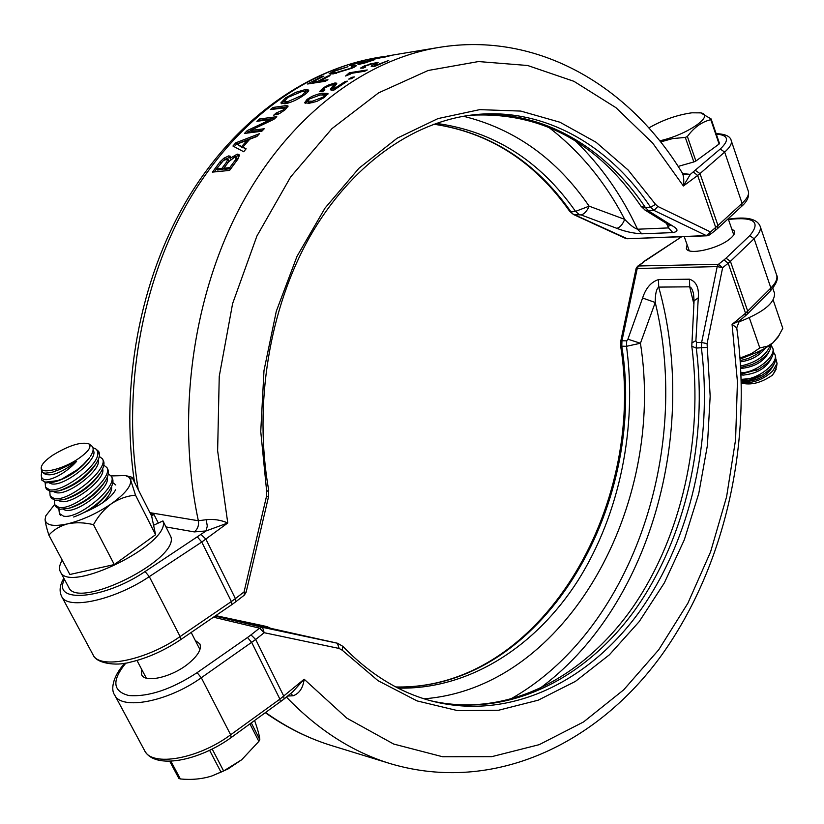 <?xml version="1.0" encoding="UTF-8"?>
<svg xmlns="http://www.w3.org/2000/svg" width="824" height="824" viewBox="0 0 824 824"><rect width="100%" height="100%" fill="white"/><g stroke="black" fill="none" stroke-linecap="round" stroke-linejoin="round"><path stroke-width="1.24" d="M195.278 640.464L199.83 643.843C201.87 649.085 197.956 655.75 188.099 663.866C171.752 677.153 145.137 683.302 141.646 674.763L141.501 669.006M731.681 228.825L734.586 231.183C735.214 233.305 733.587 235.922 729.693 239.042C717.601 249.095 687.638 255.471 686.341 248.426L687.123 244.759M745.081 316.128L747.275 314.129L747.739 311.235L730.424 261.332L754.115 238.713L770.873 288.009L770.389 290.893C776.527 283.755 778.598 278.45 776.599 274.969C777.753 278.594 775.837 282.941 770.873 288.009L745.555 313.213L745.081 316.128L739.458 320.804L732.062 324.399L736.738 327.818C752.703 442.004 725.82 565.079 661.929 654.73C598.131 743.392 494.091 794.357 390.504 763.704C352.765 752.188 318.064 729.982 286.402 697.073M287.638 696.043L293.138 695.765C299.359 693.478 303.036 687.968 304.159 679.223L292.808 691.748L284.033 699.04L283.775 696.136L255.677 639.486L264.185 632.708L262.557 627.342L215.074 616.095M293.138 695.765L290.553 693.623M728.457 219.472C754.125 216.568 761.221 221.965 749.758 235.643L726.006 258.19L730.424 261.332L728.189 263.268L724.028 259.89L718.476 264.298L638.559 265.977L637.519 266.317L636.118 268.531L717.21 266.595L722.638 267.687L728.189 263.268L745.555 313.213L732.062 324.399L737.439 381.749L735.585 439.686L726.583 496.851L710.587 551.864L687.834 603.312L658.716 649.786L623.727 689.812L583.588 721.927L539.195 744.669L491.722 756.669L442.632 756.751L393.656 744.041L346.78 718.126L304.159 679.223L279.903 699.133L230.648 734.792L231.225 737.511L284.033 699.04M213.478 617.197L259.529 628.146L264.185 632.708L339.138 648.457L342.248 650.229L378.062 680.706L417.099 700.915L457.773 710.669L498.582 710.236L538.185 700.194L575.43 681.386L609.369 654.822L639.208 621.615L664.34 582.898L684.301 539.844L698.742 493.617L707.414 445.372L710.175 396.251L707.074 343.629L722.638 267.687L718.476 264.298L717.21 266.595L701.626 342.506L696.465 342.393L695.909 340.631L691.707 343.042M262.609 625.612L215.754 615.631L267.048 626.662L269.726 628.516M266.204 626.498L230.854 619.102L233.171 620.081M230.854 619.102L282.241 631.236M282.375 631.266L329.837 641.494M430.447 700.688C505.555 718.219 582.29 679.048 632.183 608.164C681.778 536.712 703.644 437.956 691.799 346.245L696.259 348.058L706.93 347.419M695.909 340.631L698.268 297.866L694.066 300.781L693.54 293.89M698.268 297.866C699.154 287.7 696.229 281.468 689.492 279.192L689.698 286.824C691.264 287.308 692.541 289.657 693.54 293.869M689.492 279.192L658.5 279.594C651.073 282.004 645.779 288.142 642.596 298.02L655.245 302.49C655.204 294.075 656.357 288.946 658.706 287.102L689.698 286.824L693.921 304.18M642.596 298.02L627.909 339.2L640.433 343.258L655.245 302.49C691.686 451.861 631.236 632.42 509.232 699.803M395.911 687.01C541.286 690.358 647.643 507.533 621.78 346.183L626.508 346.296L640.433 343.258C666.049 504.247 567.612 687.566 424.113 698.804M206.216 519.717L207.287 526.042L206.072 530.944L227.764 522.982C220.698 519.954 213.509 518.873 206.216 519.717L198.347 520.747C199.068 525.341 197.719 529.059 194.299 531.913L206.072 530.944L145.055 571.557C103.948 599.532 51.346 603.817 64.509 579.478M369.945 63.932L378.082 62.428L374.353 65.395L375.167 65.529L388.732 60.44L374.508 66.466L371.212 66.414L374.735 63.489L373.56 63.469L365.846 65.796L363.827 66.971L365.753 66.971L363.24 68.104L360.459 68.124L364.445 65.858L370.058 64.303M349.355 72.78L367.288 69.947L364.774 71.225L352.085 73.223L345.596 76.014L349.355 72.78L350.354 74.129M351.786 77.312L354.413 76.91L351.354 78.702L348.737 79.104L351.786 77.312L352.157 78.229M328.807 84.893L334.966 82.966L336.82 83.224L333.452 88.384L334.256 88.662L345.204 81.473L347.347 81.143L333.71 90.228L330.414 89.795L333.566 84.738L332.402 84.573L324.893 87.787L323.008 89.713L324.934 89.929L322.534 91.598L319.764 91.34L323.482 87.694L328.807 84.893L329.106 85.552M682.2 172.824C629.845 86.705 538.226 31.024 438.873 47.442L401.473 53.611M295.909 92.298L304.942 89.682L308.681 90.063C309.062 90.949 307.476 92.659 303.922 95.172C297.351 99.755 291.016 102.629 284.908 103.783L280.933 102.825L285.588 97.85L295.909 92.298L296.259 93.05M273.002 107.46L286.608 105.534L288.091 106.08L285.279 109.633L279.892 113.331L273.712 115.175L276.246 112.96L283.178 109.994L284.651 107.923L270.427 109.54L273.002 107.46L273.733 108.747L287.937 106.801M259.375 119.016L276.782 116.689L273.928 119.315L250.362 130.511L264.226 128.76L261.805 131.253L244.491 133.416L247.324 130.522L270.9 119.439L256.882 121.303L259.375 119.016L260.178 120.273L275.031 118.296M230.092 158.321L237.24 154.129L238.991 154.572L239.331 155.53L237.889 159.125L229.577 170.413L212.448 172.113L219.957 161.937L223.737 158.311L228.67 155.901L230.257 156.241L230.092 158.321L230.864 159.207M235.777 142.81L259.498 133.673L256.861 136.516L249.785 139.194L242.843 147.125L246.139 148.794L243.708 151.75L232.935 146.033L235.777 142.81L236.673 143.963L257.294 136.042M321.885 76.467L323.883 76.148L312.286 82.173L317.837 81.308L328.003 75.983L330.022 75.664L319.846 80.999L327.962 79.732L325.223 81.288L307.558 84.007L321.885 76.467L322.091 77.034M351.364 66.713L354.248 65.621L356.339 65.796L352.116 68.145L333.215 73.913L329.116 73.841L333.566 71.111L347.996 66.734L335.45 70.843L332.628 72.605L336.192 72.574L350.066 68.474L352.878 66.868L351.364 66.713M365.094 61.532L374.518 59.719L364.62 63.046L358.028 64.54L369.77 60.688L360.799 63.057L358.924 63.355L362.251 62.222L361.169 62.191L354.505 63.901L351.797 65.467L349.366 65.59L364.105 61.337L365.547 61.244L365.145 61.718M369.811 59.369L390.823 55.62L371.284 59.771L366.876 60.265L369.811 59.369L369.935 59.977M307.064 99.385L311.977 96.377L317.652 94.235L322.503 93.205L327.983 93.483L324.409 97.459L316.88 101.404L309.206 103.278L304.602 102.804L307.064 99.385L307.713 100.59M684.044 174.348L682.19 172.834C683.745 175.749 684.147 180.137 683.395 185.997L690.285 174.41L682.808 173.524M683.652 174.142L690.285 174.41L720.238 149.02C729.704 140.08 728.385 135.085 716.262 134.055M63.86 578.263C59.781 584.999 59.04 591.045 61.625 596.401C67.269 610.409 114.701 600.068 149.298 576.625L201.756 542.038L231.359 601.541L235.396 598.605L235.654 601.85L244.306 595.155L246.088 592.374L244.069 591.91L235.396 598.605L205.897 539.154L201.169 534.56M197.523 537.094L201.756 542.038L227.764 522.982L217.629 450.749L219.246 376.383L232.605 303.613L256.903 236.055L290.676 176.892L331.99 128.606L378.587 92.865L428.161 70.483L478.507 61.553L527.648 65.498L573.916 81.308L615.94 107.666L652.69 143.088L683.395 185.997L697.65 175.46L715.706 227.393L706.343 235.602L627.249 238.733L574.266 214.631L581.074 214.91C584.268 214.127 586.956 211.212 589.129 206.165L575.554 211.377C539.761 160.443 493.308 131.109 436.184 123.373M581.074 214.91L616.826 228.33C619.978 227.506 622.604 224.509 624.705 219.359L589.129 206.165C556.694 158.898 514.804 128.935 463.449 116.266M616.826 228.33C624.922 231.513 633.244 233.347 641.803 233.82L637.56 229.216C634.089 228.104 629.804 224.818 624.705 219.359C605.032 181.62 579.447 150.74 547.939 126.721M669.109 225.107L668.583 227.908L637.56 229.216C621.595 195.02 600.881 165.603 575.43 140.945M641.803 233.82L672.827 232.605C678.461 231.565 678.379 229.34 672.569 225.93L668.11 224.437M672.569 225.93L649.219 211.366L644.934 210.027M649.219 211.366L645.439 207.586L641.072 206.309C597.081 141.831 540.05 111.487 469.979 115.257C539.452 108.016 604.342 145.951 645.439 207.586L650.61 207.308L655.533 204.352L628.125 170.002L596.03 142.243L559.949 122.24L520.799 111.075L479.692 109.644L437.987 118.584L397.189 138.175L358.976 168.23L325.047 208.05L297.011 256.336L276.298 311.266L263.999 370.522L260.745 431.519L266.677 491.506L266.543 496.151L244.069 591.91L244.306 595.155M374.951 64.2L376.012 63.994M363.013 68.135L364.053 67.661M372.984 66.631L374.426 65.632M375.353 66.075L375.167 65.529M348.892 74.696L349.87 74.201M348.82 74.933L348.521 74.15M333.586 84.779L336.439 84.275M320.793 91.722L323.059 89.806M331.258 90.259L334.194 86.139L333.566 84.738M333.452 88.384L334.194 89.878M345.555 82.276L345.204 81.473M334.678 89.538L334.256 88.662M400.361 53.797L386.919 56.073M305.931 93.668L305.869 93.081M305.313 91.907L302.006 91.485L287.741 97.459L284.393 101.362L287.545 101.754L301.975 95.409L305.313 91.907L305.962 93.256M285.022 102.454L288.091 103.093M303.974 91.33L308.578 90.949M281.695 103.742L284.445 100.549M281.324 103.556L280.933 102.825M285.423 109.51L284.651 107.923M276.411 114.773L278.44 114.042M277.029 114.237L276.246 112.96M259.406 120.963L260.178 120.273M246.798 133.127L250.445 130.635M250.362 130.511L251.217 131.727L262.753 130.274M271.539 120.417L270.9 119.439M248.178 131.727L247.324 130.522M227.929 162.678L228.856 160.711L227.743 158.877L223.448 160.484L216.496 168.961L221.883 168.426L226.713 161.906L227.743 158.877M228.856 160.711L227.877 159.619M221.883 168.426L222.892 169.476L217.505 170.012L216.496 168.961M222.892 169.476L227.094 163.791M223.829 168.22L224.839 169.28L230.741 168.693L236.385 161.092L237.199 158.239L235.077 156.859L228.639 161.741L223.829 168.22L229.731 167.632L235.407 160L236.231 157.137M230.741 168.693L229.731 167.632M233.728 157.209L239.3 155.303M221.017 162.915L224.705 159.403L230.463 157.003M214.343 171.917L218.144 166.706M247.983 141.203L247.221 140.204L236.972 144.097L242.534 147.764L242.956 147.259M242.534 147.764L241.607 146.61L247.221 140.204M236.972 144.097L241.607 146.61M234.253 146.724L236.673 143.963M242.843 147.125L245.748 149.257M311.76 83.358L312.584 82.905M319.3 82.194L320.145 81.73M320.268 82.05L319.846 80.999M328.22 76.56L328.003 75.983M318.26 82.359L317.837 81.308M312.708 83.214L312.286 82.173M353.115 67.64L354.145 67.249M330.579 74.201L332.783 73.058M354.65 67.012L354.248 65.621M385.704 56.763L370.12 59.555L385.735 56.897M325.531 96.614L324.79 95.09L320.279 94.956L309.268 99.014L307.682 101.095L312.224 101.259L323.235 97.108L324.79 95.09M307.682 101.095L308.753 102.691L312.78 102.619M322.071 94.75L327.828 94.369M305.323 103.309L307.64 100.827M648.838 127.936C662.774 119.923 677.132 114.876 691.892 112.806L700.761 112.878L711.122 118.944L710.813 119.696C701.924 121.756 694.117 127.349 687.381 136.485L695.889 161.02L719.105 144.035L710.813 119.696M711.122 118.944L719.404 143.263L719.105 144.035M695.889 161.02L693.839 161.957L685.311 137.423L672.683 138.587L660.591 141.934M678.142 166.417L693.839 161.957M698.958 112.682C717.251 113.691 688.514 134.621 659.705 140.811M687.381 136.485L685.311 137.423M755.402 352.96L740.179 359.099M740.292 360.624L748.48 358.378L756.381 354.433L762.777 349.52M748.48 358.378L756.381 354.433M740.374 361.849C751.117 360.418 759.501 355.803 765.537 347.986M770.595 344.659C766.423 355.391 756.442 362.519 740.652 366.021M740.735 367.494L751.931 364.599L757.699 361.715C766.886 355.927 771.408 350.076 771.243 344.164M751.931 364.599L757.699 361.715M740.797 368.493L740.879 368.493C755.124 366.968 764.641 361.097 769.441 350.88M771.274 345.699L772.675 347.903C776.435 356.256 755.835 372.829 741.013 372.778M741.075 374.199L758.183 369.399C769.41 362.817 774.426 356.195 773.231 349.52L772.675 347.903M756.216 370.378L758.08 369.451M741.106 374.868L743.217 375.095C757.39 373.622 766.886 367.782 771.717 357.575M773.561 352.312L774.951 354.516C778.917 363.229 756.7 380.441 742.053 379.359L741.27 379.308M741.281 379.37L751.581 378.484L761.953 375.229C772.232 368.771 776.754 362.406 775.508 356.133L774.951 354.516M741.312 380.451L743.176 380.616C749.026 380.75 755.289 378.947 761.953 375.229M741.322 380.843L745.535 381.677C759.646 380.266 769.132 374.457 773.983 364.239M775.971 359.037L777.073 363.446L772.84 370.841C764.754 378.504 755.546 382.511 745.215 382.851L741.363 382.223M741.384 383.078C751.004 385.478 761.376 382.82 772.521 375.105L776.198 369.07M776.198 369.111L773.901 373.097L776.517 367.02L777.073 363.446M169.692 761.211L178.87 778.412L180.363 778.968C191.745 780.05 202.292 779.041 211.995 775.92L223.623 770.976L241.72 759.728L258.849 741.404L249.971 723.925M212.201 749.047L223.623 770.976M221.038 772.212L209.615 750.324M211.995 775.92L227.888 769.049L241.72 759.738M258.849 741.404L259.807 739.674C259.622 736.285 257.902 729.909 254.637 720.536M170.877 761.17L180.363 778.968M251.32 722.947L259.807 739.674M112.826 482.576L115.813 484.986M111.559 486.541C112.219 490.692 109.19 496.141 102.495 502.908M73.645 517.009C88.034 511.9 99.817 503.237 109.005 491.042L107.11 493.854C102.784 500.024 96.552 505.648 88.415 510.705M109.005 491.042C112.641 485.532 113.764 481.267 112.373 478.25L111.374 476.303C118.296 486.119 78.486 519.81 63.469 516.123L59.359 513.445L58.885 509.047M108.335 473.903L111.374 476.303M107.079 477.745C110.941 487.324 77.662 513.424 65.498 510.211L63.273 509.387M104.7 481.958L102.763 484.842C94.76 495.44 84.398 502.98 71.678 507.481L68.66 508.346C83.348 503.196 95.357 494.4 104.7 481.958C108.191 476.591 109.262 472.451 107.913 469.536L106.914 467.569C113.774 477.271 73.841 510.962 58.864 507.388L54.765 504.752L54.322 500.302M54.765 504.752L55.795 506.698L59.853 509.273L68.66 508.346M103.824 465.189L106.914 467.569M102.578 468.908C106.605 478.301 73.099 504.597 60.894 501.466L58.597 500.611M100.353 472.842L98.396 475.798C90.269 486.593 79.712 494.246 66.744 498.778L63.664 499.643C78.641 494.452 90.867 485.511 100.353 472.842C103.721 467.63 104.751 463.603 103.443 460.781L102.434 458.803C109.242 468.392 69.185 502.074 54.24 498.613L50.161 496.017L49.759 491.526M50.161 496.017L51.191 497.974L55.229 500.508L63.664 499.643M99.292 456.445L102.434 458.803M98.056 460.039C102.248 469.247 68.505 495.739 56.279 492.68L53.89 491.794M95.996 463.696L94.008 466.734C85.748 477.704 75.015 485.48 61.8 490.043L58.659 490.898C73.913 485.666 86.355 476.602 95.996 463.696C99.24 458.628 100.219 454.724 98.942 451.985L98.777 451.686M92.947 447.751L95.708 448.874L98.674 451.439L97.005 457.588C91.073 471.338 60.935 492.35 49.584 489.806L45.526 487.252L46.566 489.219L50.594 491.712L58.659 490.898M45.526 487.252L45.166 482.72M95.708 448.874C97.891 450.553 98.324 453.458 97.005 457.588M93.081 450.223C100.106 457.989 64.602 486.974 51.634 483.863L49.183 482.936M58.36 480.547L45.536 482.122L41.694 480.001L45.928 482.874L53.632 482.122L62.006 478.981L76.848 470.01L83.327 464.561L89.6 457.629C81.215 468.784 70.297 476.663 56.846 481.257L53.642 482.112M90.496 456.238C93.627 451.243 93.977 447.772 91.557 445.815L89.023 443.94C91.794 446.824 88.343 451.665 78.702 458.484C63.458 469.052 40.479 474.717 41.2 467.836C41.478 464.458 45.382 460.214 52.901 455.095C69.34 445.238 81.38 441.52 89.023 443.94M41.2 467.836L41.55 471.112L43.147 472.667L44.908 473.182L51.562 472.523L60.101 469.289L76.611 461.368C63.232 476.385 40.747 485.985 41.303 474.912L41.818 471.575M41.694 480.001L41.303 474.912M60.101 469.289L51.727 472.482M76.611 461.368C60.986 473.285 50.037 477.281 43.754 473.367L43.27 472.719M772.799 288.215L774.509 293.251C775.085 303.036 762.962 312.687 738.139 322.205M62.202 560.155C59.441 564.862 58.823 568.725 60.358 571.732C68.804 594.526 171.845 543.14 162.936 520.923L153.583 525.259M158.321 523.065L153.944 514.403L151.637 516.061L155.592 534.714L114.299 564.564L69.855 574.493L48.863 535.136C53.715 529.729 60.028 525.949 67.825 523.807C75.798 522.189 84.357 522.467 93.493 524.661L114.299 564.564M153.944 514.403L150.617 514.052M60.358 571.732L68.691 587.296C77.394 610.543 179.951 559.197 170.795 536.527L162.936 520.923M779.144 335.286L772.984 342.763L777.918 337.263L782.8 328.312L773.2 300.111M759.8 347.944L751.632 353.558L742.146 357.245C754.805 354.032 765.084 349.211 772.984 342.763L767.546 346.152L759.8 347.944L749.325 317.755M740.065 357.709L742.146 357.245L740.065 357.678M54.631 504.484L45.784 515.855L45.083 519.532C45.392 523.065 46.649 528.266 48.863 535.136M93.493 524.661C98.19 516.112 104.195 509.108 111.518 503.649C119.109 498.716 127.102 495.883 135.517 495.173L155.592 534.714M135.517 495.173L130.707 480.124L131.397 477.086L132.067 477.405L151.637 516.061M45.784 515.855L45.083 519.532C45.948 525.465 53.529 526.886 67.825 523.807C82.781 519.985 97.345 513.27 111.518 503.649C124.918 493.988 131.315 486.139 130.707 480.124L129.059 477.292L125.485 475.541L111.158 475.932M115.648 489.765C111.219 497.799 100.816 505.328 84.429 512.384M265.359 712.76C286.556 727.602 308.712 738.572 331.825 745.658C308.866 738.634 286.803 727.592 265.647 712.554M749.758 235.643L754.115 238.713C759.192 233.779 761.201 229.608 760.14 226.209L776.599 274.969M627.909 339.2L626.704 340.858L621.966 340.755L637.302 268.171L638.559 265.977L644.09 261.754L637.519 266.317M644.09 261.754L645.563 260.322L643.05 262.104M646.397 260.116L679.481 238.177L645.563 260.322M679.481 238.177L681.747 236.725M726.006 258.19L724.028 259.89M342.248 650.229L342.825 646.325C370.172 674.599 400.207 692.943 432.94 701.348C510.87 720.773 589.84 681.201 640.361 610.419C690.739 538.999 712.997 440.201 701.409 348.181L701.626 342.506L707.074 343.629M280.376 701.883L279.903 699.133L251.701 642.452L247.509 637.498L197.101 672.672L201.303 677.74L255.677 639.486L251.001 634.902L259.529 628.146L262.557 627.342L337.387 643.225L339.138 648.457M251.001 634.902L247.509 637.498M197.101 672.672C171.371 689.4 148.619 697.022 128.832 695.528C112.579 691.315 111.6 680.49 125.887 663.042M124.836 663.217C111.508 677.689 111.158 690.821 114.649 694.941C121.252 710.618 168.127 701.698 201.303 677.74L230.648 734.792C198.244 759.017 151.709 767.154 144.591 750.582C154.778 770.08 199.46 760.686 231.225 737.511M329.991 641.525L337.572 643.266L342.825 646.325M267.048 626.662L263 625.704M620.637 345.905L620.802 341.012L621.966 340.755L621.78 346.183L620.637 345.905C646.603 507.429 540.008 690.255 395.819 686.959M626.704 340.858L626.508 346.296C637.354 427.429 619.813 514.155 577.912 580.642C535.734 646.582 469.052 689.842 398.043 688.102M267.223 626.704L272.322 629.083M430.468 700.688C508.006 718.765 586.132 678.852 636.087 608.38C685.877 537.269 707.806 439.316 696.259 348.058L696.465 342.393M658.5 279.594L658.706 287.102C699.133 431.137 650.27 608.586 538.391 689.41M165.954 526.927L194.299 531.913M438.873 47.442C364.29 59.75 288.771 116.308 240.453 206.505C192.456 296.794 176.12 416.419 198.347 520.747L149.917 512.662M138.236 489.59C122.024 391.246 141.316 282.735 188.408 201.344C235.829 120.088 307.311 69.206 378.298 57.433L384.921 56.341M321.545 91.711L323.688 90.795M235.654 601.85L231.874 604.61L231.359 601.541L180.116 636.561L149.298 576.625L145.055 571.557M648.9 210.728L654.071 210.46L706.343 235.602L709.516 234.953L710.082 231.74L657.83 206.453L655.533 204.352M231.874 604.61L180.755 639.589L180.116 636.561C146.363 660.312 99.261 669.799 93.04 654.792L61.625 596.401M246.088 592.374L268.511 496.831L266.543 496.151M741.476 206.494L742.074 203.312L717.982 225.488L717.405 228.691L741.476 206.494C747.193 201.571 749.469 196.472 748.316 191.199C749.325 194.433 747.244 198.471 742.074 203.312L724.667 152.09L720.238 149.02M693.437 172.082L697.65 175.46L699.978 173.596L717.982 225.488L715.706 227.393L715.139 230.596L717.405 228.691M266.677 491.506L268.696 490.259C253.462 404.409 269.417 308.125 309.865 236.684C350.591 165.346 412.288 122.117 472.543 114.938C542.965 106.502 609.018 144.715 650.61 207.308L654.071 210.46L657.83 206.453M695.487 170.455L699.978 173.596L724.667 152.09C729.961 147.403 732.145 143.561 731.218 140.574C730.394 136.321 725.357 134.003 716.128 133.643M579.004 214.384L575.554 211.377L570.816 211.634L573.442 214.487L625.56 238.393M433.918 124.166C489.971 132.489 535.6 161.638 570.816 211.634L569.611 211.212L573.442 214.487M672.827 232.605L668.583 227.908L666.472 223.397M376.578 63.633L376.228 62.428M374.508 65.075L374.189 64.035M371.995 66.662L371.706 65.766M335.574 84.357L334.966 82.966M323.863 88.518L323.482 87.694M333.73 87.159L333.092 85.768M331.454 89.991L330.795 88.611M288.246 103.052L287.545 101.754M302.387 96.223L301.975 95.409M305.57 91.042L304.942 89.682M286.052 98.756L285.588 97.85M287.349 106.842L286.608 105.534M283.703 110.89L283.178 109.994M278.553 113.99L277.791 112.744M227.692 162.987L226.713 161.906M236.385 161.092L235.407 160M238.198 155.242L237.24 154.129M229.638 157.013L228.67 155.901M224.705 159.403L223.737 158.311M220.935 163.018L219.957 161.937M336.45 73.295L336.192 72.574M333.73 71.636L333.566 71.111M372.716 60.543L372.561 59.874M364.26 61.965L364.105 61.337M323.678 97.963L323.235 97.108M308.753 102.691L308.022 101.362M312.945 102.578L312.224 101.259M323.183 94.564L322.503 93.205M739.458 320.793L736.738 327.818M331.825 745.658L390.504 763.704M747.275 314.129L770.389 290.893M760.14 226.209C756.937 218.72 746.348 216.393 728.375 219.225M681.211 236.745L678.626 238.393M114.649 694.941L144.591 750.582M620.802 341.012L636.118 268.531M222.017 617.444L337.572 643.266M691.799 346.245L694.066 300.781M134.477 482.164C119.933 385.117 139.956 279.46 187.079 199.738C234.521 120.222 306.085 69.453 378.298 57.433M180.755 639.589C164.141 650.692 147.177 658.252 129.852 662.28C115.391 666.441 95.883 663.104 93.04 654.792M707.219 235.788L627.249 238.733M709.516 234.953L715.139 230.596M748.316 191.199L731.218 140.574M569.611 211.212C534.529 161.483 489.26 132.479 433.826 124.208M268.696 490.259L268.511 496.831M669.397 225.189L645.316 210.264M645.336 210.275L641.072 206.309M364.074 67.722L363.827 66.971M375.075 64.602L374.735 63.489M374.673 66.383L374.353 65.395M348.954 74.871L348.603 73.933M323.564 90.877L323.008 89.713M305.931 93.163L305.271 91.804M285.083 102.681L284.393 101.362M353.136 67.702L352.878 66.868M333.081 73.944L332.628 72.605M684.229 236.632L689.255 250.764M728.21 218.731L733.762 234.871M146.301 678.121L136.99 660.477M199.933 649.58L191.178 632.451M60.379 515.381L59.359 513.445M98.942 451.985L98.674 451.439M125.485 475.541L131.346 477.075"/></g></svg>
